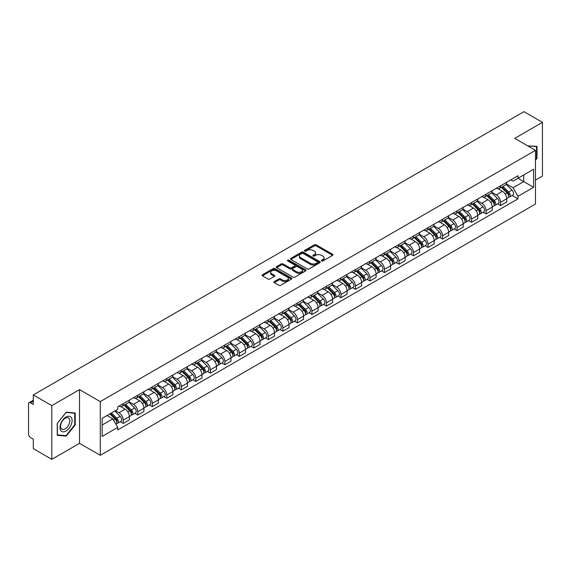 <?xml version="1.0" encoding="UTF-8"?>
<svg xmlns="http://www.w3.org/2000/svg" width="571" height="571" viewBox="0 0 571 571"><rect width="100%" height="100%" fill="white"/><g stroke="black" fill="none" stroke-linecap="round" stroke-linejoin="round"><path stroke-width="0.86" d="M321.623 260.94A0.906 0.521 0 0 0 322.9 260.94L332.6 255.344A1.292 0.742 0 0 0 332.979 254.816A1.292 0.742 0 0 0 332.6 254.288L316.163 244.795A1.292 0.742 0 0 0 314.343 244.795L304.636 250.398A0.906 0.521 0 0 0 304.372 250.769A0.906 0.521 0 0 0 304.636 251.14A0.906 0.521 0 0 0 305.913 251.14L307.169 250.412A4.133 2.384 0 0 1 313.015 250.412L314.385 251.204A4.133 2.384 0 0 1 315.599 252.889A4.133 2.384 0 0 1 314.385 254.573L313.129 255.301A0.906 0.521 0 0 0 312.865 255.672A0.906 0.521 0 0 0 313.129 256.036A0.906 0.521 0 0 0 314.407 256.036L315.663 255.316A4.133 2.384 0 0 1 321.509 255.316L322.879 256.108A4.133 2.384 0 0 1 324.085 257.792A4.133 2.384 0 0 1 322.879 259.477L321.623 260.205A0.906 0.521 0 0 0 321.359 260.576A0.906 0.521 0 0 0 321.623 260.94L321.623 260.205M274.251 281.596A1.292 0.742 0 0 0 273.873 282.124A1.292 0.742 0 0 0 274.251 282.652L278.862 285.314A1.292 0.742 0 0 0 280.689 285.314L291.467 279.091A1.292 0.742 0 0 0 291.845 278.562A1.292 0.742 0 0 0 291.467 278.034L275.029 268.548A1.292 0.742 0 0 0 273.202 268.548L262.424 274.765A1.292 0.742 0 0 0 262.046 275.293A1.292 0.742 0 0 0 262.424 275.822L267.999 279.041A1.292 0.742 0 0 0 269.826 279.041L274.437 276.378A1.292 0.742 0 0 0 274.815 275.85A1.292 0.742 0 0 0 274.437 275.322L271.675 273.73A3.455 1.991 0 0 1 270.661 272.317A3.455 1.991 0 0 1 272.795 270.476A3.455 1.991 0 0 1 276.557 270.904L287.377 277.156A3.455 1.991 0 0 1 288.391 278.562A3.455 1.991 0 0 1 286.257 280.404A3.455 1.991 0 0 1 282.495 279.976L280.689 278.933A1.292 0.742 0 0 0 278.862 278.933L274.251 281.596L274.251 282.652L278.862 280.011L278.862 278.933M100.275 401.599L79.533 389.615L51.811 405.624L33.296 394.932L523.935 111.666L542.45 122.351L514.728 138.36L535.47 150.337L100.275 401.599L100.275 455.308L535.47 204.047L535.47 150.337M307.262 268.92A1.292 0.742 0 0 0 309.089 268.92L319.867 262.696A1.292 0.742 0 0 0 320.245 262.168A1.292 0.742 0 0 0 319.867 261.639L303.429 252.154A1.292 0.742 0 0 0 301.602 252.154L290.825 258.37A1.292 0.742 0 0 0 290.446 258.899A1.292 0.742 0 0 0 290.825 259.427L307.262 268.92M288.034 261.14A0.906 0.521 0 0 1 288.955 261.268L305.649 270.904L294.886 277.113A1.292 0.742 0 0 1 293.066 277.113L276.628 267.628L276.628 266.571A1.292 0.742 0 0 0 276.25 267.1A1.292 0.742 0 0 0 276.628 267.628M276.628 266.571L281.239 263.909A1.292 0.742 0 0 1 283.066 263.909L289.733 267.756A1.292 0.742 0 0 0 291.56 267.756L294.615 265.993A1.292 0.742 0 0 0 294.993 265.465A1.292 0.742 0 0 0 294.615 264.937L287.677 260.933A0.906 0.521 0 0 1 287.413 260.562A0.906 0.521 0 0 1 287.97 260.076A0.906 0.521 0 0 1 288.955 260.19L305.663 269.84A1.292 0.742 0 0 1 306.042 270.368A1.292 0.742 0 0 1 305.663 270.897L305.663 269.84M51.811 405.624L51.811 459.334L33.296 448.649L33.296 439.142L30.413 437.472A2.634 1.52 -120 0 1 28.55 434.253L28.55 403.854A2.634 1.52 -120 0 1 29.092 402.648L33.296 400.221M535.47 180.093L542.45 176.068L542.45 122.351M51.811 459.334L79.533 443.332L100.275 455.308M33.296 394.932L33.296 404.439L30.413 402.776A2.634 1.52 -120 0 0 29.092 402.648M500.589 185.789A6.053 3.497 60 0 1 499.332 188.501L505.471 184.961A6.053 3.497 -120 0 0 506.727 182.242M491.874 192.306L496.306 194.861A6.053 3.497 60 0 1 500.589 202.277L506.727 198.729A6.053 3.497 -120 0 0 502.444 191.321L498.055 188.78M506.727 198.729L506.727 202.006L500.589 205.553L497.641 203.854M499.332 188.501A6.053 3.497 60 0 1 496.356 188.23M500.589 202.277L500.589 205.553M486.071 194.169A6.053 3.497 60 0 1 484.822 196.881L490.96 193.333A6.053 3.497 -120 0 0 492.216 190.621M483.13 212.234L486.071 213.932L492.216 210.385L492.216 207.109A6.053 3.497 -120 0 0 487.934 199.7L483.537 197.159M484.822 196.881A6.053 3.497 60 0 1 481.838 196.61M477.356 200.685L481.796 203.24A6.053 3.497 60 0 1 486.071 210.656L486.071 213.932M471.56 202.541A6.053 3.497 60 0 1 470.304 205.26L476.45 201.713A6.053 3.497 -120 0 0 477.699 199.001M468.62 220.613L471.56 222.312L477.699 218.764L477.699 215.488A6.053 3.497 -120 0 0 473.423 208.08L469.027 205.539M470.304 205.26A6.053 3.497 60 0 1 467.328 204.989M462.845 209.057L467.285 211.62A6.053 3.497 60 0 1 471.56 219.036L471.56 222.312M457.05 210.92A6.053 3.497 60 0 1 455.794 213.64L461.932 210.092A6.053 3.497 -120 0 0 463.188 207.38M454.102 228.985L457.05 230.691L463.188 227.144L463.188 223.868A6.053 3.497 -120 0 0 458.906 216.452L454.516 213.918M455.794 213.64A6.053 3.497 60 0 1 452.817 213.368M448.335 217.437L452.767 219.999A6.053 3.497 60 0 1 457.05 227.415L457.05 230.691M442.532 219.3A6.053 3.497 60 0 1 441.283 222.019L447.421 218.472A6.053 3.497 -120 0 0 448.678 215.759M439.591 237.365L442.532 239.071L448.678 235.523L448.678 232.247A6.053 3.497 -120 0 0 444.395 224.831L439.998 222.297M441.283 222.019A6.053 3.497 60 0 1 438.3 221.748M433.824 225.816L438.257 228.379A6.053 3.497 60 0 1 442.532 235.794L442.532 239.071M428.022 227.679A6.053 3.497 60 0 1 426.773 230.399L432.911 226.851A6.053 3.497 -120 0 0 434.16 224.139M425.081 245.744L428.022 247.443L434.16 243.903L434.16 240.627A6.053 3.497 -120 0 0 429.884 233.211L425.488 230.677M426.773 230.399A6.053 3.497 60 0 1 423.789 230.127M419.307 234.196L423.746 236.758A6.053 3.497 60 0 1 428.022 244.167L428.022 247.443M413.511 236.059A6.053 3.497 60 0 1 412.255 238.778L418.393 235.231A6.053 3.497 -120 0 0 419.649 232.511M410.563 254.124L413.511 255.822L419.649 252.282L419.649 249.006A6.053 3.497 -120 0 0 415.374 241.59L410.977 239.056M412.255 238.778A6.053 3.497 60 0 1 409.279 238.5M404.796 242.575L409.229 245.137A6.053 3.497 60 0 1 413.511 252.546L413.511 255.822M398.993 244.438A6.053 3.497 60 0 1 397.744 247.157L403.883 243.61A6.053 3.497 -120 0 0 405.139 240.891M396.053 262.503L399.001 264.202L405.139 260.661L405.139 257.385A6.053 3.497 -120 0 0 400.856 249.97L396.46 247.436M397.744 247.157A6.053 3.497 60 0 1 394.761 246.879M390.286 250.955L394.718 253.517A6.053 3.497 60 0 1 399.001 260.926L399.001 264.202M384.483 252.817A6.053 3.497 60 0 1 383.234 255.537L389.372 251.989A6.053 3.497 -120 0 0 390.621 249.27M381.542 270.882L384.483 272.581L390.621 269.041L390.621 265.765A6.053 3.497 -120 0 0 386.346 258.349L381.949 255.815M383.234 255.537A6.053 3.497 60 0 1 380.25 255.258M375.768 259.334L380.207 261.896A6.053 3.497 60 0 1 384.483 269.305L384.483 272.581M369.972 261.197A6.053 3.497 60 0 1 368.716 263.909L374.862 260.369A6.053 3.497 -120 0 0 376.111 257.649M367.025 279.262L369.972 280.961L376.111 277.413L376.111 274.137A6.053 3.497 -120 0 0 371.835 266.728L367.438 264.187M368.716 263.909A6.053 3.497 60 0 1 365.74 263.638M361.257 267.713L365.69 270.276A6.053 3.497 60 0 1 369.972 277.684L369.972 280.961M355.462 269.576A6.053 3.497 60 0 1 354.206 272.288L360.344 268.748A6.053 3.497 -120 0 0 361.6 266.029M352.514 287.641L355.462 289.34L361.6 285.793L361.6 282.517A6.053 3.497 -120 0 0 357.318 275.108L352.928 272.567M354.206 272.288A6.053 3.497 60 0 1 351.229 272.017M346.747 276.093L351.179 278.655A6.053 3.497 60 0 1 355.462 286.064L355.462 289.34M340.944 277.956A6.053 3.497 60 0 1 339.695 280.668L345.833 277.128A6.053 3.497 -120 0 0 347.082 274.408M338.003 296.021L340.944 297.719L347.089 294.172L347.089 290.896A6.053 3.497 -120 0 0 342.807 283.487L338.41 280.946M339.695 280.668A6.053 3.497 60 0 1 336.712 280.397M332.229 284.472L336.669 287.027A6.053 3.497 60 0 1 340.944 294.443L340.944 297.719M326.434 286.335A6.053 3.497 60 0 1 325.177 289.047L331.323 285.507A6.053 3.497 -120 0 0 332.572 282.788M323.493 304.4L326.434 306.099L332.572 302.551L332.572 299.275A6.053 3.497 -120 0 0 328.296 291.867L323.9 289.326M325.177 289.047A6.053 3.497 60 0 1 322.201 288.776M317.719 292.852L322.151 295.407A6.053 3.497 60 0 1 326.434 302.823L326.434 306.099M311.923 294.715A6.053 3.497 60 0 1 310.667 297.427L316.805 293.887A6.053 3.497 -120 0 0 318.061 291.167M308.975 312.78L311.923 314.478L318.061 310.931L318.061 307.655A6.053 3.497 -120 0 0 313.779 300.246L309.389 297.705M310.667 297.427A6.053 3.497 60 0 1 307.69 297.156M303.208 301.231L307.641 303.786A6.053 3.497 60 0 1 311.923 311.202L311.923 314.478M297.405 303.087A6.053 3.497 60 0 1 296.156 305.806L302.295 302.259A6.053 3.497 -120 0 0 303.551 299.547M294.465 321.159L297.405 322.858L303.551 319.31L303.551 316.034A6.053 3.497 -120 0 0 299.268 308.625L294.872 306.085M296.156 305.806A6.053 3.497 60 0 1 293.173 305.535M288.69 309.61L293.13 312.166A6.053 3.497 60 0 1 297.405 319.582L297.405 322.858M282.895 311.466A6.053 3.497 60 0 1 281.639 314.186L287.784 310.638A6.053 3.497 -120 0 0 289.033 307.926M279.954 329.538L282.895 331.237L289.033 327.69L289.033 324.414A6.053 3.497 -120 0 0 284.758 316.998L280.361 314.464M281.639 314.186A6.053 3.497 60 0 1 278.662 313.914M274.18 317.983L278.612 320.545A6.053 3.497 60 0 1 282.895 327.961L282.895 331.237M268.384 319.846A6.053 3.497 60 0 1 267.128 322.565L273.266 319.018A6.053 3.497 -120 0 0 274.523 316.305M265.436 337.911L268.384 339.617L274.523 336.069L274.523 332.793A6.053 3.497 -120 0 0 270.24 325.377L265.85 322.843M267.128 322.565A6.053 3.497 60 0 1 264.152 322.294M259.669 326.362L264.102 328.925A6.053 3.497 60 0 1 268.384 336.34L268.384 339.617M253.867 328.225A6.053 3.497 60 0 1 252.618 330.944L258.756 327.397A6.053 3.497 -120 0 0 260.012 324.685M250.926 346.29L253.867 347.996L260.012 344.449L260.012 341.173A6.053 3.497 -120 0 0 255.729 333.757L251.333 331.223M252.618 330.944A6.053 3.497 60 0 1 249.634 330.673M245.159 334.742L249.591 337.304A6.053 3.497 60 0 1 253.867 344.713L253.867 347.996M239.356 336.605A6.053 3.497 60 0 1 238.107 339.324L244.245 335.777A6.053 3.497 -120 0 0 245.494 333.064M236.415 354.67L239.356 356.368L245.494 352.828L245.494 349.552A6.053 3.497 -120 0 0 241.219 342.136L236.822 339.602M238.107 339.324A6.053 3.497 60 0 1 235.124 339.053M230.641 343.121L235.081 345.683A6.053 3.497 60 0 1 239.356 353.092L239.356 356.368M224.846 344.984A6.053 3.497 60 0 1 223.589 347.703L229.728 344.156A6.053 3.497 -120 0 0 230.984 341.437M221.898 363.049L224.846 364.748L230.984 361.207L230.984 357.931A6.053 3.497 -120 0 0 226.701 350.515L222.312 347.982M223.589 347.703A6.053 3.497 60 0 1 220.613 347.425M216.131 351.5L220.563 354.063A6.053 3.497 60 0 1 224.846 361.472L224.846 364.748M210.328 353.363A6.053 3.497 60 0 1 209.079 356.083L215.217 352.535A6.053 3.497 -120 0 0 216.473 349.816M207.387 371.428L210.335 373.127L216.473 369.587L216.473 366.311A6.053 3.497 -120 0 0 212.191 358.895L207.794 356.361M209.079 356.083A6.053 3.497 60 0 1 206.095 355.804M201.62 359.88L206.052 362.442A6.053 3.497 60 0 1 210.335 369.851L210.335 373.127M195.817 361.743A6.053 3.497 60 0 1 194.568 364.462L200.706 360.915A6.053 3.497 -120 0 0 201.956 358.195M192.877 379.808L195.817 381.507L201.956 377.966L201.956 374.683A6.053 3.497 -120 0 0 197.68 367.274L193.284 364.741M194.568 364.462A6.053 3.497 60 0 1 191.585 364.184M187.102 368.259L191.542 370.822A6.053 3.497 60 0 1 195.817 378.23L195.817 381.507M181.307 370.122A6.053 3.497 60 0 1 180.051 372.834L186.196 369.294A6.053 3.497 -120 0 0 187.445 366.575M178.359 388.187L181.307 389.886L187.445 386.339L187.445 383.062A6.053 3.497 -120 0 0 183.17 375.654L178.773 373.113M180.051 372.834A6.053 3.497 60 0 1 177.074 372.563M172.592 376.639L177.024 379.201A6.053 3.497 60 0 1 181.307 386.61L181.307 389.886M166.796 378.502A6.053 3.497 60 0 1 165.54 381.214L171.678 377.674A6.053 3.497 -120 0 0 172.934 374.954M163.848 396.567L166.796 398.265L172.934 394.718L172.934 391.442A6.053 3.497 -120 0 0 168.652 384.033L164.262 381.492M165.54 381.214A6.053 3.497 60 0 1 162.564 380.943M158.081 385.018L162.514 387.581A6.053 3.497 60 0 1 166.796 394.989L166.796 398.265M152.279 386.881A6.053 3.497 60 0 1 151.029 389.593L157.168 386.053A6.053 3.497 -120 0 0 158.417 383.334M149.338 404.946L152.279 406.645L158.424 403.097L158.424 399.821A6.053 3.497 -120 0 0 154.141 392.413L149.745 389.872M151.029 389.593A6.053 3.497 60 0 1 148.046 389.322M143.564 393.398L148.003 395.953A6.053 3.497 60 0 1 152.279 403.369L152.279 406.645M137.768 395.26A6.053 3.497 60 0 1 136.512 397.973L142.657 394.433A6.053 3.497 -120 0 0 143.906 391.713M134.82 413.325L137.768 415.024L143.906 411.477L143.906 408.201A6.053 3.497 -120 0 0 139.631 400.792L135.234 398.251M136.512 397.973A6.053 3.497 60 0 1 133.535 397.702M129.053 401.777L133.486 404.332A6.053 3.497 60 0 1 137.768 411.748L137.768 415.024M123.257 403.64A6.053 3.497 60 0 1 122.001 406.352L128.14 402.805A6.053 3.497 -120 0 0 129.396 400.093M120.31 421.705L123.257 423.404L129.396 419.856L129.396 416.58A6.053 3.497 -120 0 0 125.113 409.171L120.724 406.631M122.001 406.352A6.053 3.497 60 0 1 119.025 406.081M115.442 410.67L118.975 412.712A6.053 3.497 60 0 1 123.257 420.128L123.257 423.404M510.867 179.851L513.051 181.114L533.614 169.244L523.75 174.94L523.75 181.599L513.051 187.773L506.384 183.926M102.138 425.017L112.837 418.836L117.769 427.379L102.138 436.401L102.138 418.35L117.769 409.328L117.769 406.802L517.983 175.74L517.983 178.266L533.614 187.288L517.983 196.317L513.051 187.773M533.614 169.244L533.614 187.288M117.769 427.379L117.769 429.899L517.983 198.836L517.983 196.317M535.47 160.244L537.011 158.338L537.011 146.369L527.768 145.891L536.54 146.604L536.54 158.203L535.47 159.537M79.533 389.615L79.533 443.332M57.25 435.323L66.229 436.123L75.208 424.952L75.208 412.983L66.229 412.183L57.25 423.354L57.25 435.323M112.837 418.836L107.07 415.51M512.158 195.475L517.983 198.836M536.54 158.067L537.011 158.338M65.28 435.573L66.229 436.123M74.737 424.688L75.208 424.952M321.98 261.068L322.879 260.554A4.133 2.384 0 0 0 324.085 258.87L324.085 257.792M315.599 252.889L315.599 253.967A4.133 2.384 0 0 1 314.385 255.651L313.493 256.165M332.586 255.351L316.163 245.873A1.292 0.742 0 0 0 314.343 245.873L305 251.261M319.846 262.703L303.429 253.224A1.292 0.742 0 0 0 301.602 253.224L290.846 259.434M317.583 262.539A0.906 0.521 0 0 0 317.847 262.168A0.906 0.521 0 0 0 317.583 261.796L303.151 253.467A0.906 0.521 0 0 0 301.873 253.467L300.553 254.231A4.133 2.384 0 0 0 299.34 255.922A4.133 2.384 0 0 0 300.553 257.607L310.41 263.302A4.133 2.384 0 0 0 316.255 263.302L317.583 262.539L317.583 263.609A0.906 0.521 0 0 0 317.847 263.245L317.847 262.168M299.34 255.922L299.34 256.993A4.133 2.384 0 0 0 300.553 258.684L300.553 257.607M317.583 263.609L316.255 264.373A4.133 2.384 0 0 1 310.41 264.373L300.553 258.684M276.642 267.635L281.239 264.98L281.239 263.909M294.993 265.465L294.993 266.536A1.292 0.742 0 0 1 294.615 267.064L291.56 268.834A1.292 0.742 0 0 1 289.733 268.834L283.066 264.98A1.292 0.742 0 0 0 281.239 264.98M296.649 271.753A3.455 1.991 0 0 0 300.41 272.181A3.455 1.991 0 0 0 302.544 270.34A3.455 1.991 0 0 0 301.531 268.927L297.719 266.728A1.292 0.742 0 0 0 295.892 266.728L292.837 268.491A1.292 0.742 0 0 0 292.459 269.02A1.292 0.742 0 0 0 292.837 269.548L296.649 271.753L296.649 272.824A3.455 1.991 0 0 0 300.41 273.259A3.455 1.991 0 0 0 302.544 271.418L302.544 270.34M292.459 269.02L292.459 270.097A1.292 0.742 0 0 0 292.837 270.625L292.837 269.548M296.649 272.824L292.837 270.625M288.391 278.562L288.391 279.64A3.455 1.991 0 0 1 286.257 281.482A3.455 1.991 0 0 1 282.495 281.046L280.689 280.011A1.292 0.742 0 0 0 278.862 280.011M270.661 272.317L270.661 273.395A3.455 1.991 0 0 0 271.675 274.801L271.675 273.73M274.415 276.385L271.675 274.801M291.446 279.105L275.029 269.619A1.292 0.742 0 0 0 273.202 269.619L262.446 275.836M501.367 187.331L507.084 192.969A3.29 1.899 60 0 1 507.954 197.901L506.727 198.608M502.509 188.451L504.928 189.85M502.002 186.96L508.261 193.141A1.577 0.914 60 0 1 508.675 195.503A1.577 0.914 60 0 1 508.533 195.56M502.951 186.417L508.668 192.056A3.29 1.899 60 0 1 509.532 196.988A3.29 1.899 60 0 1 508.54 197.095M506.149 184.333L512.016 190.122A3.29 1.899 60 0 1 512.879 195.054L509.532 196.988M486.856 195.71L492.573 201.349A3.29 1.899 60 0 1 493.437 206.281L492.209 206.988M487.998 196.831L490.418 198.23M487.491 195.339L493.751 201.52A1.577 0.914 60 0 1 494.165 203.883A1.577 0.914 60 0 1 494.022 203.94M488.433 194.797L494.151 200.435A3.29 1.899 60 0 1 495.021 205.367A3.29 1.899 60 0 1 494.029 205.474M491.638 192.713L497.505 198.501A3.29 1.899 60 0 1 498.369 203.433L495.021 205.367M472.338 204.083L478.063 209.728A3.29 1.899 60 0 1 478.926 214.66L477.699 215.367M473.48 205.21L475.907 206.609M472.974 203.719L479.233 209.9A1.577 0.914 60 0 1 479.654 212.262A1.577 0.914 60 0 1 479.512 212.319M473.923 203.176L479.64 208.815A3.29 1.899 60 0 1 480.511 213.747A3.29 1.899 60 0 1 479.512 213.847M477.12 201.092L482.987 206.88A3.29 1.899 60 0 1 483.858 211.812L480.511 213.747M535.969 146.276L536.54 146.604M71.275 417.529A8.551 4.939 120 0 0 63.017 419.742A8.551 4.939 120 0 0 60.804 430.563A8.551 4.939 120 0 0 69.062 428.35A8.551 4.939 120 0 0 71.275 417.529M69.155 418.622A6.474 3.74 120 0 0 68.427 417.951A6.474 3.74 120 0 0 62.403 420.97A6.474 3.74 120 0 0 61.225 428.493A6.474 3.74 120 0 0 61.953 429.164A6.474 3.74 120 0 0 67.978 426.144A6.474 3.74 120 0 0 69.155 418.622M66.043 435.644L57.343 434.866L57.343 423.268L66.043 412.448L74.737 413.226L74.737 424.824L66.043 435.644M74.166 412.89L74.737 413.226M457.828 212.462L463.545 218.108A3.29 1.899 60 0 1 464.416 223.04L463.188 223.746M458.97 213.59L461.389 214.989M458.463 212.098L464.723 218.272A1.577 0.914 60 0 1 465.144 220.642A1.577 0.914 60 0 1 464.994 220.699M459.412 211.548L465.129 217.194A3.29 1.899 60 0 1 465.993 222.126A3.29 1.899 60 0 1 465.001 222.226M462.61 209.471L468.477 215.26A3.29 1.899 60 0 1 469.348 220.192L465.993 222.126M443.317 220.841L449.034 226.487A3.29 1.899 60 0 1 449.898 231.412L448.678 232.126M444.459 221.969L446.879 223.368M443.952 220.477L450.212 226.651A1.577 0.914 60 0 1 450.626 229.021A1.577 0.914 60 0 1 450.483 229.078M444.895 219.928L450.612 225.574A3.29 1.899 60 0 1 451.483 230.506A3.29 1.899 60 0 1 450.49 230.605M448.099 217.851L453.966 223.639A3.29 1.899 60 0 1 454.83 228.571L451.483 230.506M428.807 229.221L434.524 234.859A3.29 1.899 60 0 1 435.387 239.791L434.16 240.505M429.942 230.349L432.368 231.747M429.435 228.857L435.702 235.031A1.577 0.914 60 0 1 436.116 237.4A1.577 0.914 60 0 1 435.973 237.457M430.384 228.307L436.101 233.953A3.29 1.899 60 0 1 436.972 238.878A3.29 1.899 60 0 1 435.98 238.985M433.582 226.23L439.449 232.019A3.29 1.899 60 0 1 440.32 236.951L436.972 238.878M414.289 237.6L420.006 243.239A3.29 1.899 60 0 1 420.877 248.171L419.649 248.885M415.431 238.728L417.858 240.127M414.924 237.236L421.184 243.41A1.577 0.914 60 0 1 421.605 245.78A1.577 0.914 60 0 1 421.455 245.837M415.874 236.687L421.591 242.325A3.29 1.899 60 0 1 422.454 247.257A3.29 1.899 60 0 1 421.462 247.364M419.071 234.61L424.938 240.398A3.29 1.899 60 0 1 425.809 245.323L422.454 247.257M399.779 245.98L405.496 251.618A3.29 1.899 60 0 1 406.366 256.55L405.139 257.257M400.921 247.107L403.34 248.506M400.414 245.616L406.673 251.79A1.577 0.914 60 0 1 407.087 254.159A1.577 0.914 60 0 1 406.945 254.216M401.363 245.066L407.08 250.705A3.29 1.899 60 0 1 407.944 255.637A3.29 1.899 60 0 1 406.952 255.744M404.561 242.989L410.428 248.77A3.29 1.899 60 0 1 411.291 253.702L407.944 255.637M385.268 254.359L390.985 259.998A3.29 1.899 60 0 1 391.849 264.93L390.621 265.636M386.403 255.487L388.83 256.886M385.896 253.995L392.163 260.169A1.577 0.914 60 0 1 392.577 262.539A1.577 0.914 60 0 1 392.434 262.596M386.845 253.445L392.562 259.084A3.29 1.899 60 0 1 393.433 264.016A3.29 1.899 60 0 1 392.441 264.123M390.043 251.361L395.91 257.15A3.29 1.899 60 0 1 396.781 262.082L393.433 264.016M370.75 262.739L376.467 268.377A3.29 1.899 60 0 1 377.338 273.309L376.111 274.016M371.892 263.866L374.319 265.265M371.386 262.375L377.645 268.548A1.577 0.914 60 0 1 378.066 270.918A1.577 0.914 60 0 1 377.923 270.975M372.335 261.825L378.052 267.464A3.29 1.899 60 0 1 378.916 272.396A3.29 1.899 60 0 1 377.923 272.503M375.532 259.741L381.399 265.529A3.29 1.899 60 0 1 382.27 270.461L378.916 272.396M356.24 271.118L361.957 276.757A3.29 1.899 60 0 1 362.828 281.689L361.6 282.395M357.382 272.239L359.801 273.637M356.875 270.754L363.135 276.928A1.577 0.914 60 0 1 363.549 279.298A1.577 0.914 60 0 1 363.406 279.355M357.824 270.204L363.541 275.843A3.29 1.899 60 0 1 364.405 280.775A3.29 1.899 60 0 1 363.413 280.882M361.022 268.12L366.889 273.909A3.29 1.899 60 0 1 367.753 278.841L364.405 280.775M341.729 279.497L347.446 285.136A3.29 1.899 60 0 1 348.31 290.068L347.082 290.775M342.864 280.618L345.291 282.017M342.364 279.126L348.624 285.307A1.577 0.914 60 0 1 349.038 287.67A1.577 0.914 60 0 1 348.895 287.727M343.307 278.584L349.024 284.222A3.29 1.899 60 0 1 349.895 289.154A3.29 1.899 60 0 1 348.902 289.261M346.511 276.5L352.378 282.288A3.29 1.899 60 0 1 353.242 287.22L349.895 289.154M327.212 287.877L332.929 293.515A3.29 1.899 60 0 1 333.799 298.447L332.572 299.154M328.354 288.997L330.78 290.396M327.847 287.506L334.106 293.687A1.577 0.914 60 0 1 334.527 296.049A1.577 0.914 60 0 1 334.385 296.106M328.796 286.963L334.513 292.602A3.29 1.899 60 0 1 335.384 297.534A3.29 1.899 60 0 1 334.385 297.641M331.994 284.879L337.861 290.668A3.29 1.899 60 0 1 338.731 295.6L335.384 297.534M312.701 296.256L318.418 301.895A3.29 1.899 60 0 1 319.289 306.827L318.061 307.533M313.843 297.377L316.263 298.776M313.336 295.885L319.596 302.066A1.577 0.914 60 0 1 320.01 304.429A1.577 0.914 60 0 1 319.867 304.486M314.286 295.343L320.003 300.981A3.29 1.899 60 0 1 320.866 305.913A3.29 1.899 60 0 1 319.874 306.02M317.483 293.258L323.35 299.047A3.29 1.899 60 0 1 324.214 303.979L320.866 305.913M298.19 304.636L303.908 310.274A3.29 1.899 60 0 1 304.771 315.206L303.544 315.913M299.332 305.756L301.752 307.155M298.826 304.264L305.085 310.446A1.577 0.914 60 0 1 305.499 312.808A1.577 0.914 60 0 1 305.357 312.865M299.768 303.722L305.485 309.361A3.29 1.899 60 0 1 306.356 314.293A3.29 1.899 60 0 1 305.364 314.4M302.973 301.638L308.84 307.426A3.29 1.899 60 0 1 309.703 312.358L306.356 314.293M283.673 313.008L289.39 318.654A3.29 1.899 60 0 1 290.261 323.586L289.033 324.292M284.815 314.136L287.242 315.535M284.308 312.644L290.568 318.825A1.577 0.914 60 0 1 290.989 321.188A1.577 0.914 60 0 1 290.846 321.245M285.257 312.101L290.974 317.74A3.29 1.899 60 0 1 291.845 322.672A3.29 1.899 60 0 1 290.846 322.772M288.455 310.017L294.322 315.806A3.29 1.899 60 0 1 295.193 320.738L291.845 322.672M269.162 321.387L274.879 327.033A3.29 1.899 60 0 1 275.75 331.965L274.523 332.672M270.304 322.515L272.724 323.914M269.798 321.023L276.057 327.197A1.577 0.914 60 0 1 276.478 329.567A1.577 0.914 60 0 1 276.328 329.624M270.747 320.474L276.464 326.12A3.29 1.899 60 0 1 277.328 331.052A3.29 1.899 60 0 1 276.335 331.151M273.944 318.397L279.811 324.185A3.29 1.899 60 0 1 280.682 329.117L277.328 331.052M254.652 329.767L260.369 335.413A3.29 1.899 60 0 1 261.233 340.337L260.005 341.051M255.794 330.894L258.213 332.293M255.287 329.403L261.547 335.577A1.577 0.914 60 0 1 261.961 337.946A1.577 0.914 60 0 1 261.818 338.003M256.229 328.853L261.946 334.499A3.29 1.899 60 0 1 262.817 339.431A3.29 1.899 60 0 1 261.825 339.531M259.434 326.776L265.301 332.565A3.29 1.899 60 0 1 266.165 337.497L262.817 339.431M240.141 338.146L245.858 343.785A3.29 1.899 60 0 1 246.722 348.717L245.494 349.431M241.276 339.274L243.703 340.673M240.769 337.782L247.036 343.956A1.577 0.914 60 0 1 247.45 346.326A1.577 0.914 60 0 1 247.307 346.383M241.719 337.233L247.436 342.878A3.29 1.899 60 0 1 248.306 347.803A3.29 1.899 60 0 1 247.314 347.91M244.916 335.156L250.783 340.944A3.29 1.899 60 0 1 251.654 345.876L248.306 347.803M225.624 346.526L231.341 352.164A3.29 1.899 60 0 1 232.211 357.096L230.984 357.81M226.766 347.653L229.192 349.052M226.259 346.162L232.518 352.336A1.577 0.914 60 0 1 232.939 354.705A1.577 0.914 60 0 1 232.79 354.762M227.208 345.612L232.925 351.251A3.29 1.899 60 0 1 233.789 356.183A3.29 1.899 60 0 1 232.797 356.29M230.406 343.535L236.273 349.324A3.29 1.899 60 0 1 237.143 354.248L233.789 356.183M211.113 354.905L216.83 360.544A3.29 1.899 60 0 1 217.701 365.476L216.473 366.182M212.255 356.033L214.675 357.432M211.748 354.541L218.008 360.715A1.577 0.914 60 0 1 218.422 363.085A1.577 0.914 60 0 1 218.279 363.142M212.697 353.991L218.415 359.63A3.29 1.899 60 0 1 219.278 364.562A3.29 1.899 60 0 1 218.286 364.669M215.895 351.914L221.762 357.696A3.29 1.899 60 0 1 222.626 362.628L219.278 364.562M196.602 363.284L202.32 368.923A3.29 1.899 60 0 1 203.183 373.855L201.956 374.562M197.737 364.412L200.164 365.811M197.231 362.92L203.497 369.094A1.577 0.914 60 0 1 203.911 371.464A1.577 0.914 60 0 1 203.768 371.521M198.18 362.371L203.897 368.01A3.29 1.899 60 0 1 204.768 372.942A3.29 1.899 60 0 1 203.776 373.049M201.377 360.287L207.244 366.075A3.29 1.899 60 0 1 208.115 371.007L204.768 372.942M182.085 371.664L187.802 377.303A3.29 1.899 60 0 1 188.673 382.235L187.445 382.941M183.227 372.792L185.654 374.191M182.72 371.3L188.98 377.474A1.577 0.914 60 0 1 189.401 379.843A1.577 0.914 60 0 1 189.251 379.901M183.669 370.75L189.386 376.389A3.29 1.899 60 0 1 190.25 381.321A3.29 1.899 60 0 1 189.258 381.428M186.867 368.666L192.734 374.455A3.29 1.899 60 0 1 193.605 379.387L190.25 381.321M167.574 380.043L173.291 385.682A3.29 1.899 60 0 1 174.162 390.614L172.934 391.321M168.716 381.164L171.136 382.563M168.209 379.679L174.469 385.853A1.577 0.914 60 0 1 174.883 388.216A1.577 0.914 60 0 1 174.74 388.28M169.159 379.13L174.876 384.768A3.29 1.899 60 0 1 175.74 389.7A3.29 1.899 60 0 1 174.747 389.807M172.356 377.046L178.223 382.834A3.29 1.899 60 0 1 179.087 387.766L175.74 389.7M153.064 388.423L158.781 394.061A3.29 1.899 60 0 1 159.644 398.993L158.417 399.7M154.199 389.543L156.625 390.942M153.699 388.052L159.959 394.233A1.577 0.914 60 0 1 160.372 396.595A1.577 0.914 60 0 1 160.23 396.652M154.641 387.509L160.358 393.148A3.29 1.899 60 0 1 161.229 398.08A3.29 1.899 60 0 1 160.237 398.187M157.846 385.425L163.713 391.214A3.29 1.899 60 0 1 164.576 396.146L161.229 398.08M138.546 396.802L144.263 402.441A3.29 1.899 60 0 1 145.134 407.373L143.906 408.079M139.688 397.923L142.115 399.322M139.181 396.431L145.441 402.612A1.577 0.914 60 0 1 145.862 404.975A1.577 0.914 60 0 1 145.719 405.032M140.131 395.889L145.848 401.527A3.29 1.899 60 0 1 146.718 406.459A3.29 1.899 60 0 1 145.719 406.566M143.328 393.804L149.195 399.593A3.29 1.899 60 0 1 150.066 404.525L146.718 406.459M124.035 405.182L129.753 410.82A3.29 1.899 60 0 1 130.623 415.752L129.396 416.459M125.177 406.302L127.597 407.701M124.671 404.81L130.93 410.992A1.577 0.914 60 0 1 131.344 413.354A1.577 0.914 60 0 1 131.202 413.411M125.62 404.268L131.337 409.907A3.29 1.899 60 0 1 132.201 414.839A3.29 1.899 60 0 1 131.209 414.946M128.818 402.184L134.685 407.972A3.29 1.899 60 0 1 135.548 412.904L132.201 414.839M109.86 413.889L115.242 419.2A3.29 1.899 60 0 1 116.106 424.132L115.949 424.224M110.667 414.682L113.087 416.081M110.496 413.525L116.42 419.371A1.577 0.914 60 0 1 116.834 421.733A1.577 0.914 60 0 1 116.691 421.791M111.445 412.983L116.819 418.286A3.29 1.899 60 0 1 117.69 423.218A3.29 1.899 60 0 1 116.698 423.325M114.792 411.049L120.174 416.352A3.29 1.899 60 0 1 121.038 421.284L117.69 423.218M137.768 411.748L143.906 408.201M152.279 403.369L158.424 399.821M166.796 394.989L172.934 391.442M181.307 386.61L187.445 383.062M195.817 378.23L201.956 374.683M210.335 369.851L216.473 366.311M224.846 361.472L230.984 357.931M239.356 353.092L245.494 349.552M253.867 344.713L260.012 341.173M268.384 336.34L274.523 332.793M282.895 327.961L289.033 324.414M297.405 319.582L303.551 316.034M311.923 311.202L318.061 307.655M326.434 302.823L332.572 299.275M340.944 294.443L347.089 290.896M355.462 286.064L361.6 282.517M369.972 277.684L376.111 274.137M384.483 269.305L390.621 265.765M399.001 260.926L405.139 257.385M413.511 252.546L419.649 249.006M428.022 244.167L434.16 240.627M442.532 235.794L448.678 232.247M457.05 227.415L463.188 223.868M471.56 219.036L477.699 215.488M486.071 210.656L492.216 207.109M123.257 420.128L129.396 416.58M118.975 412.712L125.113 409.171M133.486 404.332L139.631 400.792M148.003 395.953L154.141 392.413M162.514 387.581L168.652 384.033M177.024 379.201L183.17 375.654M191.542 370.822L197.68 367.274M206.052 362.442L212.191 358.895M220.563 354.063L226.701 350.515M235.081 345.683L241.219 342.136M249.591 337.304L255.729 333.757M264.102 328.925L270.24 325.377M278.612 320.545L284.758 316.998M293.13 312.166L299.268 308.625M307.641 303.786L313.779 300.246M322.151 295.407L328.296 291.867M336.669 287.027L342.807 283.487M351.179 278.655L357.318 275.108M365.69 270.276L371.835 266.728M380.207 261.896L386.346 258.349M394.718 253.517L400.856 249.97M409.229 245.137L415.374 241.59M423.746 236.758L429.884 233.211M438.257 228.379L444.395 224.831M452.767 219.999L458.906 216.452M467.285 211.62L473.423 208.08M481.796 203.24L487.934 199.7M496.306 194.861L502.444 191.321M33.296 401.113L30.413 402.776M322.879 260.554L322.879 259.477M313.129 256.036L313.129 255.301M314.385 255.651L314.385 254.573M304.636 251.14L304.636 250.398M314.343 245.873L314.343 244.795M316.163 245.873L316.163 244.795M332.6 255.344L332.6 254.288M290.825 259.427L290.825 258.37M301.602 253.224L301.602 252.154M303.429 253.224L303.429 252.154M319.867 262.696L319.867 261.639M310.41 264.373L310.41 263.302M316.255 264.373L316.255 263.302M283.066 264.98L283.066 263.909M289.733 268.834L289.733 267.756M291.56 268.834L291.56 267.756M294.615 267.064L294.615 265.993M288.955 261.268L288.955 260.19M280.689 280.011L280.689 278.933M282.495 281.046L282.495 279.976M274.437 276.378L274.437 275.322M262.424 275.822L262.424 274.765M273.202 269.619L273.202 268.548M275.029 269.619L275.029 268.548M291.467 279.091L291.467 278.034M507.084 192.969L505.192 194.061M509.004 194.782L508.411 195.125M512.016 190.122L508.668 192.056M492.573 201.349L490.682 202.441M494.493 203.162L493.901 203.504M497.505 198.501L494.151 200.435M478.063 209.728L476.171 210.82M479.983 211.541L479.39 211.884M482.987 206.88L479.64 208.815M463.545 218.108L461.661 219.193M465.465 219.921L464.873 220.263M468.477 215.26L465.129 217.194M449.034 226.487L447.143 227.572M450.954 228.3L450.362 228.643M453.966 223.639L450.612 225.574M434.524 234.859L432.632 235.951M436.444 236.68L435.851 237.022M439.449 232.019L436.101 233.953M420.006 243.239L418.122 244.331M421.926 245.059L421.334 245.402M424.938 240.398L421.591 242.325M405.496 251.618L403.604 252.71M407.416 253.438L406.823 253.774M410.428 248.77L407.08 250.705M390.985 259.998L389.094 261.09M392.905 261.811L392.313 262.153M395.91 257.15L392.562 259.084M376.467 268.377L374.583 269.469M378.387 270.19L377.795 270.533M381.399 265.529L378.052 267.464M361.957 276.757L360.065 277.849M363.877 278.569L363.284 278.912M366.889 273.909L363.541 275.843M347.446 285.136L345.555 286.228M349.366 286.949L348.774 287.292M352.378 282.288L349.024 284.222M332.929 293.515L331.044 294.607M334.856 295.328L334.263 295.671M337.861 290.668L334.513 292.602M318.418 301.895L316.527 302.987M320.338 303.708L319.746 304.05M323.35 299.047L320.003 300.981M303.908 310.274L302.016 311.366M305.828 312.087L305.235 312.43M308.84 307.426L305.485 309.361M289.39 318.654L287.506 319.739M291.317 320.467L290.725 320.809M294.322 315.806L290.974 317.74M274.879 327.033L272.995 328.118M276.799 328.846L276.207 329.189M279.811 324.185L276.464 326.12M260.369 335.413L258.477 336.497M262.289 337.225L261.696 337.568M265.301 332.565L261.946 334.499M245.858 343.785L243.967 344.877M247.778 345.605L247.186 345.947M250.783 340.944L247.436 342.878M231.341 352.164L229.456 353.256M233.261 353.984L232.668 354.327M236.273 349.324L232.925 351.251M216.83 360.544L214.939 361.636M218.75 362.357L218.158 362.699M221.762 357.696L218.415 359.63M202.32 368.923L200.428 370.015M204.24 370.736L203.647 371.079M207.244 366.075L203.897 368.01M187.802 377.303L185.918 378.395M189.722 379.115L189.129 379.458M192.734 374.455L189.386 376.389M173.291 385.682L171.4 386.774M175.211 387.495L174.619 387.837M178.223 382.834L174.876 384.768M158.781 394.061L156.889 395.153M160.701 395.874L160.108 396.217M163.713 391.214L160.358 393.148M144.263 402.441L142.379 403.533M146.19 404.254L145.591 404.596M149.195 399.593L145.848 401.527M129.753 410.82L127.861 411.912M131.673 412.633L131.08 412.976M134.685 407.972L131.337 409.907M115.242 419.2L113.593 420.149M117.162 421.013L116.57 421.355M120.174 416.352L116.819 418.286"/></g></svg>

